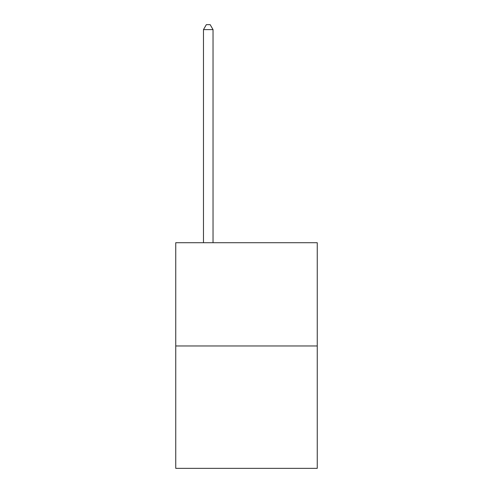 <?xml version="1.0" encoding="UTF-8"?>
<svg xmlns="http://www.w3.org/2000/svg" width="493" height="493" viewBox="0 0 493 493"><rect width="100%" height="100%" fill="white"/><g stroke="black" fill="none" stroke-linecap="round" stroke-linejoin="round"><path stroke-width="0.74" d="M317.252 345.969L317.252 242.716L175.748 242.716L175.748 468.35L317.252 468.35L317.252 345.969L175.748 345.969M213.038 242.716L213.038 29.623L203.473 29.623L203.473 242.716M203.473 29.623L206.345 24.65L210.166 24.65L213.038 29.623"/></g></svg>
